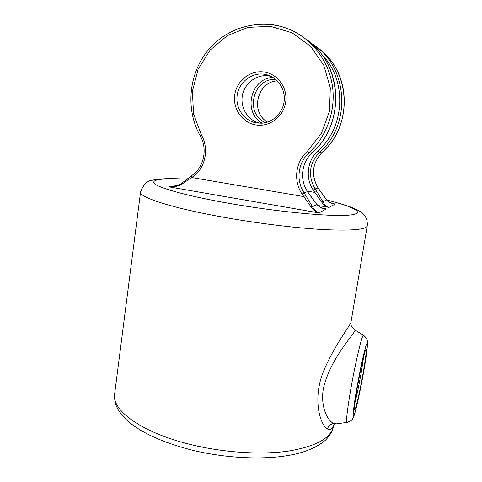 <?xml version="1.0" encoding="UTF-8"?>
<svg xmlns="http://www.w3.org/2000/svg" width="482" height="482" viewBox="0 0 482 482"><rect width="100%" height="100%" fill="white"/><g stroke="black" fill="none" stroke-linecap="round" stroke-linejoin="round"><path stroke-width="0.72" d="M333.49 425.082C332.249 429.329 330.236 430.625 327.441 428.98C320.205 425.178 312.155 398.801 323.567 371.17C334.641 344.702 350.878 324.741 350.974 322.211C351.306 323.765 349.329 324.687 354.427 329.682C359.307 329.688 330.785 355.336 323.295 388.914C320.241 408.176 328.369 421.033 333.538 423.455L336.382 423.847M367.284 225.666L350.992 322.097M321.355 201.597L314.818 192.408L316.656 191.264L322.91 201.729C324.356 204.585 326.41 206.477 329.073 207.399C325.796 206.429 323.223 204.495 321.355 201.597L322.91 201.729L326.688 199.928L318.054 187.938C310.757 174.936 312.222 162.958 322.446 151.993C353.559 125.344 350.872 69.384 316.644 47.091M333.454 203.735L335.261 204C331.712 203.693 328.851 202.338 326.688 199.928L319.548 190.185M324.157 208.622L326.284 208.929C322.416 208.616 319.289 207.17 316.909 204.579L307.534 191.619C299.412 179.792 301.449 162.356 312.222 152.728C345.847 123.856 342.81 62.991 305.666 38.958M271.366 24.552C279.313 25.546 286.886 27.872 294.092 31.523C314.885 42.163 329.79 63.871 332.688 87.941C335.502 112.029 326.212 136.96 308.89 152.969C297.858 162.838 295.779 180.696 304.106 192.824L312.481 206.688C314.011 209.809 316.192 211.887 319.024 212.923C315.517 211.839 312.77 209.712 310.782 206.555L302.087 194.071C293.195 181.112 295.406 162.03 307.185 151.475L321.452 133.297L329.483 111.294L330.309 87.778L323.777 65.293L310.583 46.308L292.182 32.86L270.619 26.341L248.224 27.341L227.341 35.608L210.068 50.146L198.06 69.378L192.396 91.345L193.541 113.879L201.337 134.809C209.074 148.076 205.778 166.658 194.234 175.81L181.654 184.305C177.966 186.383 173.671 187.227 168.76 186.829L175.442 186.275C176.304 186.227 178.093 185.45 180.81 183.931L181.654 184.305M319.56 190.203L318.078 187.938C310.788 174.93 312.246 162.946 322.458 151.993L319.602 152.198C309.161 163.41 307.673 175.665 315.126 188.962L318.054 187.938M310.782 206.555L312.481 206.688L316.909 204.579L309.149 194.053M191.499 175.954L192.065 177.593L303.744 196.572L305.757 195.318M363.488 371.08C360.922 385.992 357.216 403.283 355.427 408.519C353.668 412.791 354.228 406.187 357.108 388.697C359.891 372.466 363.886 354.21 365.464 350.3C367.079 346.136 366.085 356.108 363.488 371.08M354.981 402.506C357.102 394.246 359.271 383.805 361.482 371.2L363.705 356.367M347.118 422.431L346.926 422.455C346.034 421.015 347.179 410.772 350.348 391.739C355.222 362.922 362.615 332.092 363.651 335.303C368.477 339.967 366.814 339.912 367.501 341.786L367.085 349.577L364.103 369.363C360.536 390.245 355.222 413.683 353.674 416.653C351.866 419.37 353.414 420.159 346.926 422.455L335.514 423.961M356.415 390.607C353.017 410.333 352.209 420.991 354.433 414.273C356.608 407.838 361.018 387.209 364.079 369.459C367.163 351.637 368.393 339.575 366.477 344.407C364.615 348.938 359.783 370.959 356.415 390.607M327.441 428.98C328.495 425.937 330.525 424.094 333.538 423.455M260.202 123.259C248.344 120.837 240.09 108.173 242.271 95.816C244.296 83.434 256.388 74.114 268.486 75.861L271.221 76.415M263.919 71.963C277.662 73.716 287.947 88.025 285.669 102.305C283.597 116.608 269.661 127.158 256.135 124.971C242.579 122.994 232.619 108.98 234.71 94.924C236.602 80.831 250.212 69.986 263.919 71.963M256.9 123L262.045 123.193C273.487 122.392 283.488 112.125 284.278 100.033C285.169 87.947 276.614 76.487 265.269 74.385L264.07 74.186C251.453 72.366 238.909 82.338 237.156 95.322C235.222 108.275 244.404 121.187 256.9 123M272.348 77.018L265.269 74.385L269.649 76.054L268.486 75.861C256.713 74.18 244.856 83 242.482 95.05C239.97 107.076 247.387 119.753 258.738 122.898M333.616 424.955L333.357 426.474C332.737 430.673 330.152 435.204 325.603 440.072C316.873 447.453 304.889 452.508 289.658 455.231C262.654 460.135 224.739 458.183 191.33 449.947C161.988 442.283 140.569 432.438 127.067 420.406C120.548 413.966 116.626 408.17 115.312 403.012L114.662 393.788C111.185 409.995 141.443 432.667 190.914 444.597C223.787 452.658 261.226 455.02 288.405 451.092C315.951 446.404 330.935 438.198 333.357 426.474L333.442 425.98M187.317 179.244C163.344 177.942 149.149 179.473 155.138 184.1C161.127 188.709 189.715 196.451 228.89 203.326C276.716 211.749 329.471 216.755 348.179 215.189C367.272 213.671 354.987 207.001 326.85 200.066M326.766 199.97L342.732 204.308L352.276 207.597L359 210.785C361.922 212.52 368.007 216.34 367.26 225.799C366.181 229.583 351.818 230.86 324.169 229.619C296.792 228.155 258.099 223.443 223.54 217.237C171.532 207.971 138.448 197.054 140.581 191.92C143.413 184.443 147.371 180.539 152.463 180.22C154.812 179.527 159.241 179.027 165.742 178.72C169.748 178.599 176.177 178.611 187.402 179.177M277.319 80.868C257.147 81.717 250.056 112.402 267.57 122.079C249.995 112.396 257.063 81.711 277.313 80.862M275.686 79.355C252.737 77.927 244.501 113.824 265.455 122.669M302.087 194.071L304.106 192.824L307.552 191.649M307.185 151.475L308.89 152.969L312.246 152.722C301.479 162.344 299.436 179.78 307.564 191.613L309.179 194.047M332.797 203.579L335.261 204L329.073 207.399L317.849 205.471M323.374 208.429L326.284 208.929L319.024 212.923L168.76 186.829L178.213 185.335M307.257 191.137L314.818 192.408L313.288 190.107L315.126 188.962L316.656 191.264M311.245 43.272C348.191 64.968 352.312 124.254 319.602 152.198L318.06 150.818C345.377 127.007 347.353 79.391 321.325 53.978M262.178 123.181C242.681 112.445 250.477 78.343 272.963 77.385M313.288 190.107C305.076 178.159 307.148 160.548 318.06 150.818M322.476 151.969L322.458 151.993C350.293 127.826 351.878 79.247 324.898 53.96M312.264 152.692L312.246 152.722C342.262 126.579 343.943 73.873 314.746 46.489M193.656 174.171L194.234 175.81M200.295 135.84L201.337 134.809M354.378 408.923L354.421 409.043C354.156 408.188 355.053 401.398 357.114 388.667C360.102 370.845 364.934 350.016 365.687 349.998M363.506 335.207L354.613 329.79M114.662 393.788L140.557 192.071M333.616 203.766L332.652 203.543C331.357 203.488 329.339 202.241 326.609 199.789M316.825 204.416C319.976 207.206 322.482 208.622 324.332 208.652L324.332 208.652M180.846 183.907L193.559 174.219M193.589 174.195C204.344 165.669 207.453 148.227 200.199 135.797C185.052 108.878 188.637 72.481 209.381 48.712C230.022 24.889 265.877 17.093 294.092 31.523M335.514 423.967C334.165 424.449 333.345 425.04 333.062 425.727L333.387 425.19"/></g></svg>
